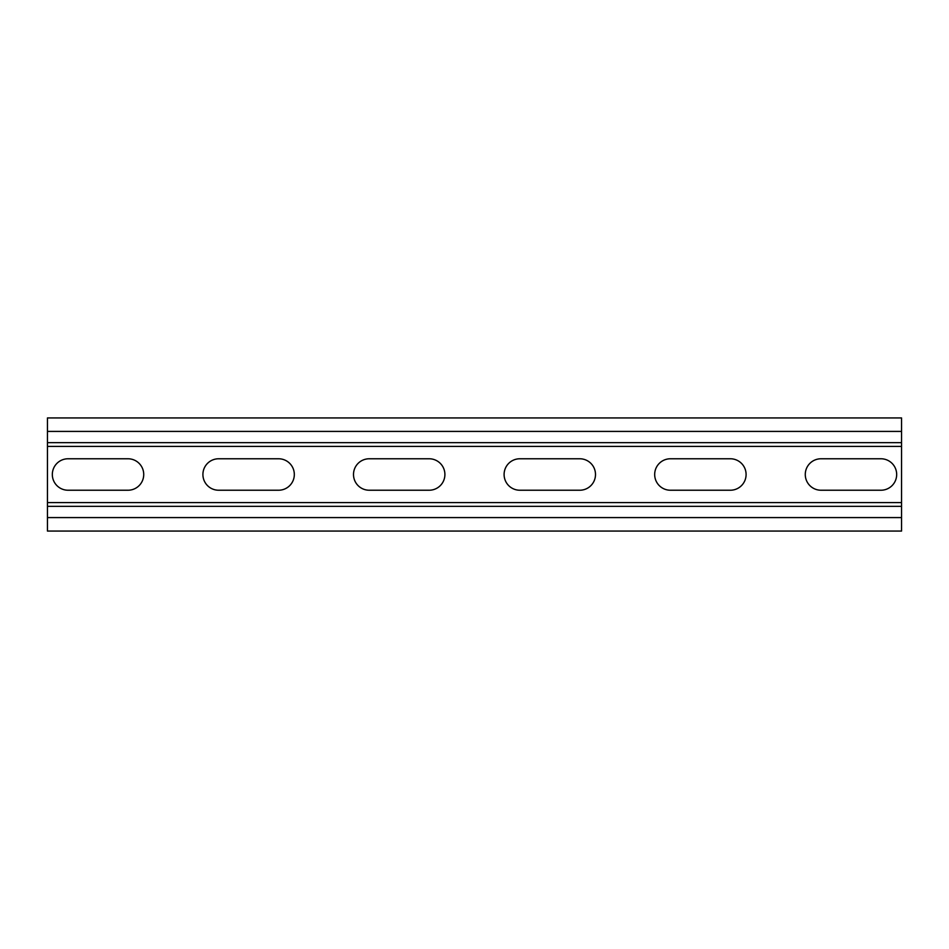 <?xml version="1.0" encoding="UTF-8"?>
<svg xmlns="http://www.w3.org/2000/svg" width="949" height="949" viewBox="0 0 949 949"><rect width="100%" height="100%" fill="white"/><g stroke="black" fill="none" stroke-linecap="round" stroke-linejoin="round"><path stroke-width="1.42" d="M47.45 517.585L47.45 531.06L901.55 531.06L901.55 417.94L47.45 417.94L47.45 517.585L901.55 517.585M880.945 490.23L821.015 490.23A15.73 15.73 0 0 1 805.274 474.5A15.73 15.73 0 0 1 821.015 458.77L880.945 458.77A15.73 15.73 0 0 1 896.675 474.5A15.73 15.73 0 0 1 880.945 490.23M730.35 490.23L670.421 490.23A15.73 15.73 0 0 1 654.68 474.5A15.73 15.73 0 0 1 670.421 458.77L730.35 458.77A15.73 15.73 0 0 1 746.092 474.5A15.73 15.73 0 0 1 730.35 490.23M579.768 490.23L519.827 490.23A15.73 15.73 0 0 1 504.097 474.5A15.73 15.73 0 0 1 519.827 458.77L579.768 458.77A15.73 15.73 0 0 1 595.498 474.5A15.73 15.73 0 0 1 579.768 490.23M429.173 490.23L369.232 490.23A15.73 15.73 0 0 1 353.502 474.5A15.73 15.73 0 0 1 369.232 458.77L429.173 458.77A15.73 15.73 0 0 1 444.903 474.5A15.73 15.73 0 0 1 429.173 490.23M278.579 490.23L218.65 490.23A15.73 15.73 0 0 1 202.908 474.5A15.73 15.73 0 0 1 218.65 458.77L278.579 458.77A15.73 15.73 0 0 1 294.32 474.5A15.73 15.73 0 0 1 278.579 490.23M127.985 490.23L68.055 490.23A15.73 15.73 0 0 1 52.325 474.5A15.73 15.73 0 0 1 68.055 458.77L127.985 458.77A15.73 15.73 0 0 1 143.726 474.5A15.73 15.73 0 0 1 127.985 490.23M47.45 506.339L901.55 506.339L47.45 506.339M47.45 442.661L901.55 442.661M47.45 431.415L901.55 431.415M47.45 502.59L901.55 502.59M47.45 446.41L901.55 446.41"/></g></svg>
